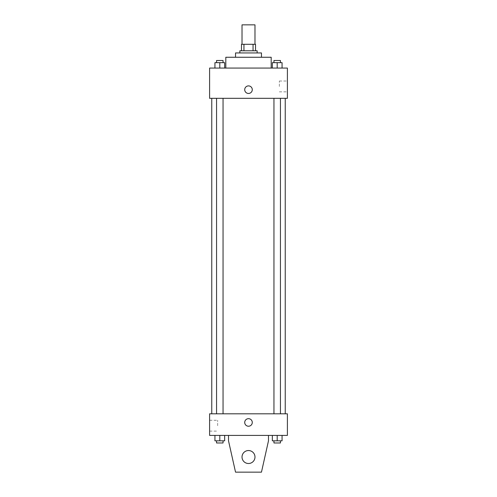 <?xml version="1.0" encoding="UTF-8"?>
<svg xmlns="http://www.w3.org/2000/svg" width="497" height="497" viewBox="0 0 497 497"><rect width="100%" height="100%" fill="white"/><g stroke="black" fill="none" stroke-linecap="round" stroke-linejoin="round"><path stroke-width="0.37" stroke-dasharray="2.48 1.86" d="M242.02 24.85L254.98 24.85M248.5 44.295L242.02 44.295L248.5 44.295M253.048 50.781L253.048 44.295L255.52 44.295L255.52 50.781L243.952 50.781L255.52 50.781M253.048 44.295L241.48 44.295M243.952 50.781L241.48 50.781L243.952 50.781L243.952 44.295M257.142 50.781L239.858 50.781M239.858 52.943L257.142 52.943L239.858 52.943M261.465 52.943L235.535 52.943M235.535 57.261L261.465 57.261L235.535 57.261M271.188 57.261L225.812 57.261M225.812 68.07L271.188 68.07L225.812 68.07M214.94 68.07L224.663 68.07L214.94 68.07L224.663 68.07L214.94 68.07L224.663 68.07L219.804 68.07L219.804 62.665L214.94 62.665L223.047 62.665L214.94 62.665L214.94 68.07L219.804 68.07L214.94 68.07L214.94 62.665L214.94 68.07L224.663 68.07L219.804 68.07L219.804 62.665L224.663 62.665L216.562 62.665L224.663 62.665L224.663 68.07L224.663 62.665M272.337 68.07L282.06 68.07L272.337 68.07L282.06 68.07L272.337 68.07L282.06 68.07L277.196 68.07L277.196 62.665L272.337 62.665L280.438 62.665L272.337 62.665L272.337 68.07L277.196 68.07L272.337 68.07L272.337 62.665L272.337 68.07L282.06 68.07L277.196 68.07L277.196 62.665L282.06 62.665L273.953 62.665L282.06 62.665L282.06 68.07L282.06 62.665M287.396 68.07L209.604 68.07L209.604 98.319L287.396 98.319L287.396 68.07M209.604 89.677L209.604 85.894L209.604 89.677M248.5 98.319L211.765 98.319L248.5 98.319M277.196 98.319L280.438 98.319L277.196 98.319M219.804 98.319L216.562 98.319L219.804 98.319M287.396 86.435L287.396 81.017L287.396 86.435M248.5 85.894A3.783 3.783 0 0 0 245.226 91.566A3.783 3.783 0 0 0 251.774 91.566A3.783 3.783 0 0 0 248.5 85.894A3.783 3.783 0 0 0 245.226 91.566A3.783 3.783 0 0 0 251.774 91.566A3.783 3.783 0 0 0 248.5 85.894M248.5 93.455A3.783 3.783 0 0 1 245.226 87.783A3.783 3.783 0 0 1 251.774 87.783A3.783 3.783 0 0 1 248.5 93.455M279.357 86.435L279.357 81.017L279.357 86.435M248.5 413.808L211.765 413.808L248.5 413.808M277.196 413.808L280.438 413.808L277.196 413.808M219.804 413.808L216.562 413.808L219.804 413.808M287.396 413.808L209.604 413.808L209.604 435.415L287.396 435.415L287.396 413.808M209.604 425.693L209.604 420.269L209.604 425.693M217.643 425.693L217.643 420.269L217.643 425.693M252.283 422.45A3.783 3.783 0 0 0 246.611 419.176A3.783 3.783 0 0 0 246.611 425.724A3.783 3.783 0 0 0 252.283 422.45A3.783 3.783 0 0 1 246.611 425.724A3.783 3.783 0 0 1 246.611 419.176A3.783 3.783 0 0 1 252.283 422.45M287.396 426.233L287.396 418.667L287.396 426.233M244.717 422.45A3.783 3.783 0 0 0 250.389 425.724A3.783 3.783 0 0 0 250.389 419.176A3.783 3.783 0 0 0 244.717 422.45M224.663 440.82L224.663 435.415L224.663 440.82L219.804 440.82L224.663 440.82L219.804 440.82L219.804 435.415L224.663 435.415L214.94 435.415L224.663 435.415L214.94 435.415L224.663 435.415L214.94 435.415L224.663 435.415L219.804 435.415L219.804 440.82L214.94 440.82L214.94 435.415L214.94 440.82L223.047 440.82L214.94 440.82L214.94 435.415M282.06 440.82L282.06 435.415L282.06 440.82L277.196 440.82L282.06 440.82L277.196 440.82L277.196 435.415L282.06 435.415L272.337 435.415L282.06 435.415L272.337 435.415L282.06 435.415L272.337 435.415L282.06 435.415L277.196 435.415L277.196 440.82L272.337 440.82L272.337 435.415L272.337 440.82L280.438 440.82L272.337 440.82L272.337 435.415M228.514 435.415L228.514 440.82L228.514 435.415L268.486 435.415L268.486 440.82L268.486 435.415L268.486 440.82L261.465 472.15L268.486 440.82L261.465 472.15L235.535 472.15L261.465 472.15L235.535 472.15L228.514 440.82L235.535 472.15L228.514 440.82L228.514 435.415L268.486 435.415M248.5 450.543A6.48 6.48 0 0 0 242.884 460.265A6.48 6.48 0 0 0 254.116 460.265A6.48 6.48 0 0 0 248.5 450.543A6.48 6.48 0 0 1 254.98 457.023A6.48 6.48 0 0 1 248.5 463.508A6.48 6.48 0 0 1 242.02 457.023A6.48 6.48 0 0 1 248.5 450.543M242.02 457.023A6.48 6.48 0 0 1 251.743 451.413A6.48 6.48 0 0 1 251.743 462.639A6.48 6.48 0 0 1 242.02 457.023A6.48 6.48 0 0 1 248.5 450.543A6.48 6.48 0 0 1 254.98 457.023A6.48 6.48 0 0 1 248.5 463.508A6.48 6.48 0 0 1 242.02 457.023A6.48 6.48 0 0 0 251.743 462.639A6.48 6.48 0 0 0 251.743 451.413A6.48 6.48 0 0 0 242.02 457.023M273.953 62.665L273.953 60.504L280.438 60.504L273.953 60.504L280.438 60.504L280.438 62.665M277.196 68.07L277.196 62.665M216.562 62.665L216.562 60.504L223.047 60.504L216.562 60.504L223.047 60.504L223.047 62.665M219.804 68.07L219.804 62.665M273.953 440.82L273.953 442.976L280.438 442.976L273.953 442.976L280.438 442.976L280.438 440.82L273.953 440.82L280.438 440.82M277.196 440.82L277.196 435.415M216.562 440.82L216.562 442.976L223.047 442.976L216.562 442.976L223.047 442.976L223.047 440.82L216.562 440.82L223.047 440.82M219.804 440.82L219.804 435.415M279.357 91.852L287.396 91.852M279.357 81.017L287.396 81.017M223.047 413.808L223.047 98.319M216.562 413.808L216.562 98.319M280.438 413.808L280.438 98.319M273.953 413.808L273.953 98.319M209.604 431.11L217.643 431.11M209.604 420.269L217.643 420.269"/><path stroke-width="0.75" d="M254.98 44.295L254.98 24.85L242.02 24.85L242.02 44.295M243.952 50.781L243.952 44.295L241.48 44.295L241.48 50.781L241.48 44.295M243.952 44.295L255.52 44.295L255.52 50.781M253.048 50.781L253.048 44.295M239.858 52.943L239.858 50.781L257.142 50.781L257.142 52.943M235.535 57.261L235.535 52.943L261.465 52.943L261.465 57.261M225.812 68.07L225.812 57.261L271.188 57.261L271.188 68.07M209.604 68.07L287.396 68.07L287.396 98.319L209.604 98.319L209.604 68.07M248.5 93.455A3.783 3.783 0 0 1 245.226 87.783A3.783 3.783 0 0 1 251.774 87.783A3.783 3.783 0 0 1 248.5 93.455M209.604 413.808L287.396 413.808L287.396 435.415L209.604 435.415L209.604 413.808M244.717 422.45A3.783 3.783 0 0 1 250.389 419.176A3.783 3.783 0 0 1 250.389 425.724A3.783 3.783 0 0 1 244.717 422.45M268.486 435.415L268.486 440.82L261.465 472.15L235.535 472.15L228.514 440.82L228.514 435.415M242.02 457.023A6.48 6.48 0 0 1 251.743 451.413A6.48 6.48 0 0 1 251.743 462.639A6.48 6.48 0 0 1 242.02 457.023M272.337 68.07L272.337 62.665L282.06 62.665L282.06 68.07L282.06 62.665M277.196 68.07L277.196 62.665M280.438 62.665L280.438 60.504L273.953 60.504L273.953 62.665M214.94 68.07L214.94 62.665L224.663 62.665L224.663 68.07L224.663 62.665M219.804 68.07L219.804 62.665M223.047 62.665L223.047 60.504L216.562 60.504L216.562 62.665M272.337 435.415L272.337 440.82L282.06 440.82L282.06 435.415L282.06 440.82M277.196 440.82L277.196 435.415M280.438 440.82L280.438 442.976L273.953 442.976L273.953 440.82M214.94 435.415L214.94 440.82L224.663 440.82L224.663 435.415L224.663 440.82M219.804 440.82L219.804 435.415M223.047 440.82L223.047 442.976L216.562 442.976L216.562 440.82M285.235 413.808L285.235 98.319M211.765 413.808L211.765 98.319M273.953 98.319L273.953 413.808M280.438 98.319L280.438 413.808M223.047 413.808L223.047 98.319M216.562 413.808L216.562 98.319"/></g></svg>

